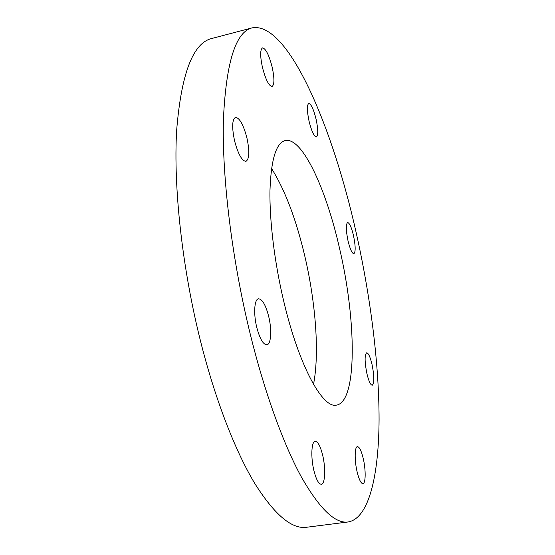 <?xml version="1.0" encoding="UTF-8"?>
<svg xmlns="http://www.w3.org/2000/svg" width="555" height="555" viewBox="0 0 555 555"><rect width="100%" height="100%" fill="white"/><g stroke="black" fill="none" stroke-linecap="round" stroke-linejoin="round"><path stroke-width="0.83" d="M322.601 454.94C320.339 446.04 317.862 441.502 315.178 441.322C311.404 441.329 310.633 457.521 313.957 470.779C316.253 479.652 318.709 484.154 321.331 484.272C325.216 484.133 325.827 467.858 322.601 454.94M363.199 458.34C361.326 450.736 359.397 446.844 357.42 446.65C354.589 446.588 354.388 460.608 357.17 472.055C359.064 479.645 360.979 483.509 362.914 483.662C365.814 483.62 365.905 469.53 363.199 458.34M372.017 364.399C370.206 356.921 368.423 353.056 366.668 352.807C364.517 354.874 364.607 361.846 366.931 373.723C368.763 381.202 370.532 385.045 372.252 385.246C374.41 383.075 374.327 376.13 372.017 364.399M353.493 235.563C351.475 227.259 349.511 222.916 347.624 222.548C345.765 224.192 345.897 230.269 348.006 240.78C350.052 249.105 352.002 253.427 353.854 253.732C355.713 252.019 355.588 245.962 353.493 235.563M316.107 119.29C313.617 109.279 311.168 104 308.767 103.459C306.839 104.964 306.929 110.875 309.052 121.177C311.591 131.23 314.026 136.481 316.371 136.925C318.299 135.364 318.216 129.481 316.107 119.29M272.165 67.12C269.022 54.959 265.803 48.556 262.522 47.897C260.094 49.568 260.066 56.062 262.446 67.384C265.658 79.608 268.863 85.983 272.054 86.504C274.482 84.769 274.524 78.31 272.165 67.12M246.892 137.786C243.395 124.674 239.607 117.861 235.514 117.355C232.073 119.547 231.775 127.449 234.626 141.06C238.206 154.234 241.98 160.999 245.948 161.359C249.403 159.07 249.715 151.21 246.892 137.786M268.641 316.239C265.644 304.868 262.258 299.055 258.498 298.805C254.329 299.131 253.351 313.901 256.792 327.505C259.858 338.883 263.223 344.648 266.879 344.801C271.166 344.371 271.978 329.531 268.641 316.239M271.548 168.484C284.972 189.928 296.023 219.003 304.709 255.702C315.684 302.288 319.652 353.431 313.506 384.324M283.855 301.774C274.552 262.793 269.404 220.508 269.98 190.164C271.083 159.479 276.147 142.94 285.173 140.561C302.26 136.676 326.257 189.227 339.625 248.751C356.372 319.812 357.524 401.57 336.594 405.101C322.844 408.952 299.048 366.21 283.855 301.774M356.241 232.954C370.504 296.557 379.086 363.532 379.072 419.518C378.822 474.733 369.186 518.294 348.193 521.957C335.255 523.927 319.645 508.921 301.351 476.946C283.515 444.298 264.728 392.968 250.173 333.805C231.789 258.866 221.896 176.504 223.415 119.394C226.107 62.313 235.688 31.802 252.15 27.868C288.246 21.222 332.82 127.525 356.241 232.954M348.193 521.957L306.651 527.25C291.895 529.435 274.614 514.853 254.8 483.502C235.521 451.492 215.722 401.029 200.924 342.726C182.241 268.884 173.34 187.458 176.629 130.64C181.235 73.794 192.911 43.089 211.649 38.524L252.15 27.868"/></g></svg>
